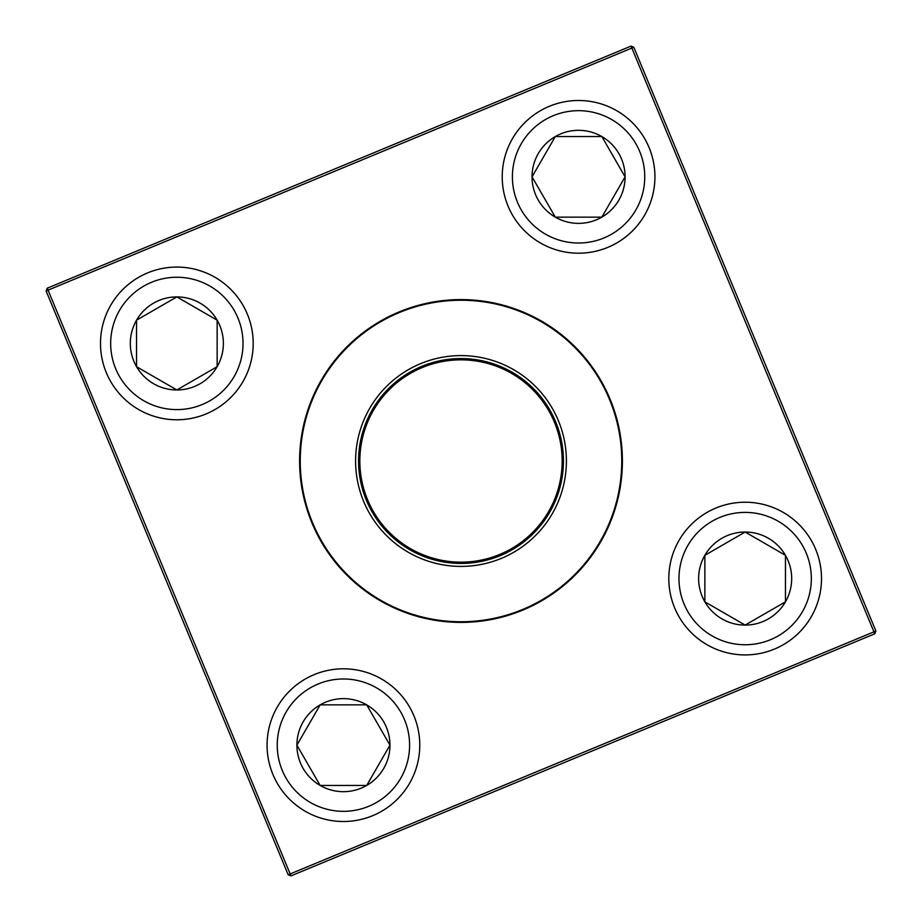 <?xml version="1.0" encoding="UTF-8"?>
<svg xmlns="http://www.w3.org/2000/svg" width="922" height="922" viewBox="0 0 922 922"><rect width="100%" height="100%" fill="white"/><g stroke="black" fill="none" stroke-linecap="round" stroke-linejoin="round"><path stroke-width="1.38" d="M296.907 745.149A46.526 46.526 0 0 1 366.691 704.857A46.526 46.526 0 0 1 366.691 785.452A46.526 46.526 0 0 1 296.907 745.149L320.165 704.857L366.691 704.857L389.96 745.149L366.691 785.452L320.165 785.452L296.907 745.149L320.165 785.452L366.691 785.452L389.96 745.149L366.691 704.857L320.165 704.857L296.907 745.149M419.775 745.149A76.353 76.353 0 0 0 343.433 668.807A76.353 76.353 0 0 0 267.08 745.149A76.353 76.353 0 0 1 343.433 668.807A76.353 76.353 0 0 1 419.775 745.149A76.353 76.353 0 0 1 305.251 811.279A76.353 76.353 0 0 1 305.251 679.03A76.353 76.353 0 0 1 419.775 745.149A76.353 76.353 0 0 1 305.251 811.279A76.353 76.353 0 0 1 305.251 679.03A76.353 76.353 0 0 1 419.775 745.149M745.149 625.093A46.526 46.526 0 0 1 704.857 555.309A46.526 46.526 0 0 1 785.452 555.309A46.526 46.526 0 0 1 745.149 625.093L704.857 601.836L704.857 555.309L745.149 532.04L785.452 555.309L785.452 601.836L745.149 625.093L785.452 601.836L785.452 555.309L745.149 532.04L704.857 555.309L704.857 601.836L745.149 625.093M745.149 502.225A76.353 76.353 0 0 0 668.807 578.567A76.353 76.353 0 0 0 745.149 654.92A76.353 76.353 0 0 0 821.502 578.567A76.353 76.353 0 0 0 745.149 502.225A76.353 76.353 0 0 1 811.279 616.749A76.353 76.353 0 0 1 679.03 616.749A76.353 76.353 0 0 1 745.149 502.225A76.353 76.353 0 0 1 811.279 616.749A76.353 76.353 0 0 1 679.03 616.749A76.353 76.353 0 0 1 745.149 502.225A76.353 76.353 0 0 0 668.807 578.567A76.353 76.353 0 0 0 745.149 654.92A76.353 76.353 0 0 0 821.502 578.567A76.353 76.353 0 0 0 745.149 502.225M625.093 176.851A46.526 46.526 0 0 1 555.309 217.143A46.526 46.526 0 0 1 555.309 136.548A46.526 46.526 0 0 1 625.093 176.851L601.836 217.143L555.309 217.143L532.04 176.851L555.309 136.548L601.836 136.548L625.093 176.851L601.836 136.548L555.309 136.548L532.04 176.851L555.309 217.143L601.836 217.143L625.093 176.851M502.225 176.851A76.353 76.353 0 0 0 578.567 253.193A76.353 76.353 0 0 0 654.92 176.851A76.353 76.353 0 0 0 578.567 100.498A76.353 76.353 0 0 0 502.225 176.851A76.353 76.353 0 0 1 616.749 110.721A76.353 76.353 0 0 1 616.749 242.97A76.353 76.353 0 0 1 502.225 176.851A76.353 76.353 0 0 1 616.749 110.721A76.353 76.353 0 0 1 616.749 242.97A76.353 76.353 0 0 1 502.225 176.851A76.353 76.353 0 0 0 578.567 253.193A76.353 76.353 0 0 0 654.92 176.851A76.353 76.353 0 0 0 578.567 100.498A76.353 76.353 0 0 0 502.225 176.851M176.851 296.907A46.526 46.526 0 0 1 217.143 366.691A46.526 46.526 0 0 1 136.548 366.691A46.526 46.526 0 0 1 176.851 296.907L217.143 320.165L217.143 366.691L176.851 389.96L136.548 366.691L136.548 320.165L176.851 296.907L136.548 320.165L136.548 366.691L176.851 389.96L217.143 366.691L217.143 320.165L176.851 296.907M176.851 419.775A76.353 76.353 0 0 0 253.193 343.433A76.353 76.353 0 0 0 176.851 267.08A76.353 76.353 0 0 0 100.498 343.433A76.353 76.353 0 0 0 176.851 419.775A76.353 76.353 0 0 1 110.721 305.251A76.353 76.353 0 0 1 242.97 305.251A76.353 76.353 0 0 1 176.851 419.775A76.353 76.353 0 0 1 110.721 305.251A76.353 76.353 0 0 1 242.97 305.251A76.353 76.353 0 0 1 176.851 419.775A76.353 76.353 0 0 0 253.193 343.433A76.353 76.353 0 0 0 176.851 267.08A76.353 76.353 0 0 0 100.498 343.433A76.353 76.353 0 0 0 176.851 419.775M363.637 501.372A105.408 105.408 0 0 1 474.715 356.491A105.408 105.408 0 0 1 544.648 525.137A105.408 105.408 0 0 1 363.637 501.372M366.38 500.243A102.434 102.434 0 0 1 474.334 359.442A102.434 102.434 0 0 1 542.297 523.327A102.434 102.434 0 0 1 366.38 500.243M367.555 499.747A101.166 101.166 0 0 1 474.162 360.698A101.166 101.166 0 0 1 541.283 522.555A101.166 101.166 0 0 1 367.555 499.747M399.18 311.913A161.396 161.396 0 0 1 610.087 399.18A161.396 161.396 0 0 1 522.82 610.087A161.396 161.396 0 0 1 311.913 522.82A161.396 161.396 0 0 1 399.18 311.913A161.396 161.396 0 0 1 610.087 399.18A161.396 161.396 0 0 1 522.82 610.087A161.396 161.396 0 0 1 311.913 522.82A161.396 161.396 0 0 1 399.18 311.913M288.183 874.759L46.1 290.96L47.241 288.183L631.04 46.1L631.858 48.059L48.059 290.142L290.142 873.941L873.941 631.858L631.858 48.059L633.817 47.241L875.9 631.04L873.941 631.858L874.759 633.817L290.96 875.9L288.183 874.759L290.142 873.941L290.96 875.9M47.241 288.183L48.059 290.142L46.1 290.96M633.817 47.241L631.04 46.1M875.9 631.04L874.759 633.817M409.599 745.149A66.165 66.165 0 0 0 310.345 687.847A66.165 66.165 0 0 0 310.345 802.463A66.165 66.165 0 0 0 409.599 745.149M745.149 512.402A66.165 66.165 0 0 0 687.847 611.655A66.165 66.165 0 0 0 802.463 611.655A66.165 66.165 0 0 0 745.149 512.402M512.402 176.851A66.165 66.165 0 0 0 611.655 234.153A66.165 66.165 0 0 0 611.655 119.537A66.165 66.165 0 0 0 512.402 176.851M176.851 409.599A66.165 66.165 0 0 0 234.153 310.345A66.165 66.165 0 0 0 119.537 310.345A66.165 66.165 0 0 0 176.851 409.599M609.5 399.422A160.762 160.762 0 0 0 399.422 312.5A160.762 160.762 0 0 0 312.5 522.578A160.762 160.762 0 0 0 522.578 609.5A160.762 160.762 0 0 0 609.5 399.422"/></g></svg>
